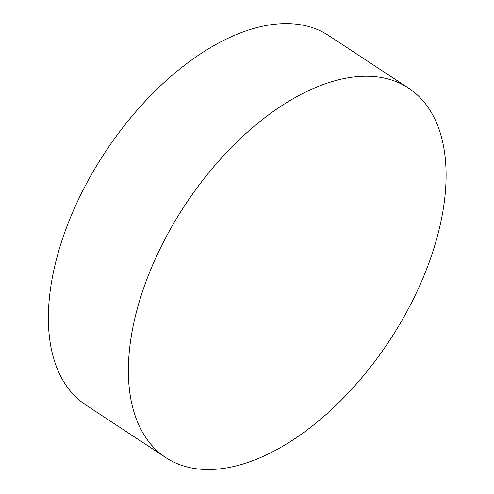 <?xml version="1.0" encoding="UTF-8"?>
<svg xmlns="http://www.w3.org/2000/svg" width="494" height="494" viewBox="0 0 494 494"><rect width="100%" height="100%" fill="white"/><g stroke="black" fill="none" stroke-linecap="round" stroke-linejoin="round"><path stroke-width="0.74" d="M159.093 250.798A221.046 122.648 123.3 0 0 165.743 457.555A221.046 122.648 123.3 0 0 389.698 340.317A221.046 122.648 123.3 0 0 408.748 88.247A221.046 122.648 123.3 0 0 159.093 250.798M408.748 88.247L328.738 35.599A221.046 122.648 123.3 0 0 79.083 198.15A221.046 122.648 123.3 0 0 85.734 404.907L165.743 457.555"/></g></svg>
